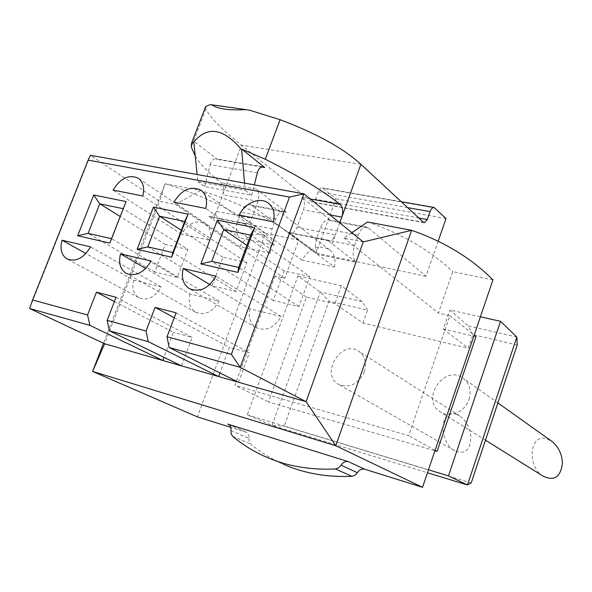 <?xml version="1.0" encoding="UTF-8"?>
<svg xmlns="http://www.w3.org/2000/svg" width="592" height="592" viewBox="0 0 592 592"><rect width="100%" height="100%" fill="white"/><g stroke="black" fill="none" stroke-linecap="round" stroke-linejoin="round"><path stroke-width="0.44" stroke-dasharray="2.96 2.22" d="M469.012 399.437C471.513 390.579 469.604 383.535 463.284 378.303C444.629 363.562 419.861 399.748 440.27 411.906C449.676 418.485 465.201 411.847 469.012 399.437M543.241 476.257C526.747 466.836 529.359 433.226 546.668 438.768L551.877 441.351M364.309 371.791C366.907 362.911 365.086 356.095 358.856 351.337C341.488 338.913 319.687 374.144 338.491 384.275C349.495 388.522 358.101 384.363 364.309 371.791M455.596 413.934L459.592 415.776C466.23 420.705 470.004 427.853 470.914 437.214C470.211 450.379 464.838 454.908 454.789 450.793C438.946 442.594 439.279 408.695 455.596 413.934M244.555 183.098L245.177 190.402L197.883 181.685L197.151 174.544M245.177 190.402L251.681 195.301L204.61 186.539L197.883 181.685M257.35 172.82L210.138 164.613L204.61 186.539M251.681 195.301L254.316 184.859M210.138 164.613C211.322 160.706 213.253 158.767 215.932 158.789L217.641 159.507L194.013 141.392M301.927 197.432C304.599 200.259 305.109 204.418 303.452 209.894L297.066 227.298C295.423 231.331 293.269 233.27 290.598 233.13L289.051 232.464L318.799 254.523C315.255 250.993 314.604 245.458 316.838 237.925L320.553 227.735C322.729 222.34 325.519 219.721 328.915 219.884L331.024 220.831L301.927 197.432L310.319 198.964M257.964 201.302L251.63 218.285C249.994 222.215 247.804 224.094 245.051 223.924L243.453 223.258L274.348 245.184C270.655 241.677 269.908 236.252 272.105 228.897L275.791 218.951C277.966 213.69 280.8 211.152 284.301 211.344L286.484 212.291L256.232 189.092C259.015 191.889 259.592 195.959 257.964 201.302L222.777 194.664C224.264 189.455 223.695 185.459 221.068 182.676C209.043 173.301 200.444 164.465 195.264 156.17M339.741 222.836L335.375 234.898C333.725 238.909 331.572 240.885 328.9 240.826L327.302 240.189L356.221 262.389L318.799 254.523M423.509 222.326L311.466 201.731L241.499 145.144L213.32 219.662L208.369 216.169L209.923 216.783C212.624 216.879 214.807 215.051 216.48 211.307L251.63 218.285M438.176 241.144L425.959 276.235L368.513 228.016L366.478 227.069C363.17 226.943 360.424 229.629 358.241 235.128L354.512 245.532C352.24 253.213 352.81 258.83 356.221 262.389M272.105 228.897L237.473 221.904C235.298 229.126 236.112 234.469 239.915 237.947L213.32 219.662M237.473 221.904L241.129 212.151C243.297 206.985 246.168 204.514 249.743 204.728L251.977 205.676L316.128 253.191L335.901 198.771L322.403 187.856C320.701 187.79 319.317 189.07 318.252 191.712L315.514 199.193L312.324 202.124L311.466 201.731M360.905 164.31L241.499 145.144C222.074 129.7 210.204 117.66 205.89 109.017L205.676 106.493M205.89 109.017L191.29 146.986M517.238 344.966L472.86 334.628L468.228 348.259L362.977 323.017L334.894 303.726L306.456 297.088L268.45 401.931L434.935 450.756M471.21 482.946L284.138 426.166L329.071 301.15L320.205 291.997L297.931 276.02L247.323 414.844L272.054 425.382L284.138 426.166M362.977 323.017L367.551 310.112L329.071 301.15M516.838 337.063L468.242 325.926L472.86 334.628M367.551 310.112L362.119 301.602L320.205 291.997L272.054 425.382L427.461 472.779M480.401 316.816L449.913 310.001L468.242 325.926M362.119 301.602L341.347 285.729L297.931 276.02M475.99 336.663L443.364 329.048L449.913 310.001M341.347 285.729L334.894 303.726M428.467 469.811L247.323 414.844M230.969 430.621L248.966 438.443C249.328 435.468 248.418 433.388 246.235 432.204L230.799 427.343M306.456 297.088L275.058 276.087L284.789 278.284L298.768 240.1L265.49 233.285L197.417 416.894M275.058 276.087L234.913 385.333L268.45 401.931M492.944 279.883L452.71 271.639L438.42 313.05L449.89 315.647L408.68 435.668L234.913 385.333M248.966 438.443L249.143 441.654L250.734 444.096C260.561 452.281 271.484 459.015 283.501 464.306L265.919 456.928M298.768 240.1C271.972 219.047 239.272 202.508 200.673 190.491L165.064 183.764L159.625 201.354L90.465 155.296L29.6 308.521M265.49 233.285C237.917 212.343 204.44 195.834 165.064 183.764L103.496 343.234M367.462 221.978C401.672 233.618 430.081 250.172 452.71 271.639M200.673 190.491L175.454 204.506L159.625 201.354L104.658 343.782M363.251 241.913L343.982 238.073L351.863 232.671M435.098 450.29L408.68 435.668M343.982 238.073L438.42 313.05M449.89 315.647L474.162 335.19M443.364 329.048L468.228 348.259M284.789 278.284L175.454 204.506M425.959 276.235L316.128 253.191M446.028 218.596L335.901 198.771M238.532 382.262L249.336 352.839L229.37 347.452L219.943 372.945M174.24 317.712L229.37 347.452M176.09 312.82L249.336 352.839M114.404 301.565L173.382 332.327L163.932 357.324M116.069 297.273L192.148 337.396L173.382 332.327M181.47 365.856L192.148 337.396M133.674 280.149C131.735 288.304 133.474 294.18 138.891 297.783C147.43 301.017 154.852 297.399 161.157 286.928L133.674 280.149L85.936 253.554M161.157 286.928L90.546 246.879M270.181 253.235C271.832 245.806 270.278 240.145 265.512 236.252C255.722 231.435 247.16 234.92 239.819 246.709L270.181 253.235L205.764 208.451M239.819 246.709L173.944 202.153M334.443 267.036C336.012 259.629 334.399 253.864 329.611 249.75C319.044 244.17 309.845 247.611 302.009 260.073L334.443 267.036L273.4 221.845M302.009 260.073L239.212 215.074M209.99 240.3C211.707 232.9 210.227 227.365 205.542 223.687C196.44 219.477 188.426 222.977 181.507 234.18L209.99 240.3L142.761 195.974M181.507 234.18L113.072 190.099M189.936 294.032C188.049 302.32 189.921 308.38 195.552 312.213C204.714 315.847 212.602 312.199 219.218 301.254L189.936 294.032L145.758 268.479M219.218 301.254L151.086 261.02M249.905 308.824C248.078 317.223 250.076 323.469 255.907 327.554C265.764 331.69 274.185 328.012 281.163 316.535L249.905 308.824L209.79 284.582M281.163 316.535L216.028 276.19M309.831 276.605L284.153 270.892L273.319 300.433L298.953 306.56L309.831 276.605L250.66 235.128M298.953 306.56L238.628 267.429M273.319 300.433L211.736 261.353M284.153 270.892L246.849 245.369M246.879 262.596L222.829 257.246L212.121 285.788L236.127 291.53L246.879 262.596L184.704 221.445M236.127 291.53L172.827 252.555M212.121 285.788L147.785 246.894M222.829 257.246L181.315 230.318M187.886 249.469L165.309 244.452L154.734 272.054L177.26 277.448L187.886 249.469L123.21 208.687M177.26 277.448L111.496 238.694M154.734 272.054L88.119 233.403M165.309 244.452L120.169 216.472M261.583 166.996L217.641 159.507M329.951 214.896L303.452 209.894M256.232 189.092L221.068 182.676M332.149 243.815L335.375 234.898L297.066 227.298M327.302 240.189L289.051 232.464M243.453 223.258L208.369 216.169M354.512 245.532L316.838 237.925M274.348 245.184L239.915 237.947M358.241 235.128L320.553 227.735M275.791 218.951L241.129 212.151M368.513 228.016L331.024 220.831M286.484 212.291L251.977 205.676M228.616 424.464L245.724 432.012M250.335 110.43L209.931 104.717M435.113 208.007L323.587 188.397M407.651 207.629L318.252 191.712M418.847 218.011L315.514 199.193M232.737 436.385L250.734 444.096M497.902 402.937L463.284 378.303M485.484 440.159L440.27 411.906M459.592 415.776L358.856 351.337M454.789 450.793L338.491 384.275M263.077 166.811L215.932 158.789M328.841 240.855L290.598 233.13M245.051 223.924L209.975 216.835M366.478 227.069L328.915 219.884M284.301 211.344L249.743 204.728M401.258 201.709L322.403 187.856M424.286 222.718L312.324 202.124M228.231 424.264L246.235 432.204M138.891 297.783L67.014 258.941M265.512 236.252L201.199 190.372M329.611 249.75L268.613 203.374M205.542 223.687L138.469 178.34M195.552 312.213L125.985 273.245M255.907 327.554L189.137 288.533"/><path stroke-width="0.89" d="M497.902 402.937L551.877 441.351C558.434 446.671 561.941 453.879 562.4 462.996C560.816 476.937 554.43 481.355 543.241 476.257L485.484 440.159M211.736 261.353L223.709 229.533L217.39 220.106L200.851 263.921L211.736 261.353L238.628 267.429L237.903 272.394L200.851 263.921M238.628 267.429L250.66 235.128L254.567 227.661L237.903 272.394M147.785 246.894L159.596 216.235L153.432 207.119L137.115 249.336L147.785 246.894L172.827 252.555L171.613 257.224L137.115 249.336M172.827 252.555L184.704 221.445L188.049 214.149L171.613 257.224M88.119 233.403L99.759 203.818L93.743 194.997L77.663 235.734L88.119 233.403L111.496 238.694L109.86 243.097L77.663 235.734M111.496 238.694L126.066 201.561L109.86 243.097M126.066 201.561L93.743 194.997M188.049 214.149L153.432 207.119M254.567 227.661L217.39 220.106M289.481 197.077L303.985 193.821L90.465 155.296L88.156 160.136L289.481 197.077L231.383 354.349L167.033 336.744L176.09 312.82L155.097 307.381L146.083 331.017L107.137 320.361L116.069 297.273L96.437 292.189L87.549 315.003L32.604 299.974L29.6 308.521L104.658 343.782L92.604 371.443L197.417 416.894L230.799 427.343M88.156 160.136L32.604 299.974M61.997 240.211C59.777 248.958 61.45 255.204 67.014 258.941C75.857 262.219 83.701 258.201 90.546 246.879L61.997 240.211L85.936 253.554M173.944 202.153L205.764 208.451C207.651 200.459 206.134 194.428 201.199 190.372C190.994 185.444 181.907 189.366 173.944 202.153M239.212 215.074L273.4 221.845C275.199 213.845 273.608 207.688 268.613 203.374C260.406 196.433 244.873 202.723 239.212 215.074M113.072 190.099L142.761 195.974C144.729 188.027 143.294 182.151 138.469 178.34C129.034 174.063 120.568 177.977 113.072 190.099M120.516 253.879C118.341 262.789 120.169 269.249 125.985 273.245C135.516 276.96 143.886 272.89 151.086 261.02L120.516 253.879L145.758 268.479M183.217 268.524C181.108 277.581 183.083 284.256 189.137 288.533C199.452 292.788 208.421 288.681 216.028 276.19L183.217 268.524L209.79 284.582M87.549 315.003L89.917 325.363L29.6 308.521M231.383 354.349L240.189 367.321L303.985 193.821L363.251 241.913L411.632 230.318C444.459 241.817 471.558 258.341 492.944 279.883L422.525 487.32L335.79 445.732L306.086 401.679L240.189 367.321L169.112 347.474L167.033 336.744M146.083 331.017L148.244 341.651L109.431 330.817L107.137 320.361M89.917 325.363L162.741 360.476L104.658 343.782M363.251 241.913L306.086 401.679L238.532 382.262L169.112 347.474M148.244 341.651L218.611 376.534L181.47 365.856L109.431 330.817M197.151 174.544L193.799 141.954C207.585 125.615 223.547 128.212 241.699 149.761L244.555 183.098M254.316 184.859L257.35 172.82C258.563 168.809 260.473 166.803 263.077 166.811L264.742 167.529L241.921 149.184L241.699 149.761M241.921 149.184L265.283 159.263C297.265 175.21 322.263 190.261 340.267 204.425C342.923 207.363 343.434 211.596 341.806 217.131L339.741 222.836M205.676 106.493L209.931 104.717L211.781 104.843C217.723 108.935 229.045 110.534 245.754 109.638L250.335 110.43L280.097 119.695L265.283 159.263M195.264 156.17L191.29 146.986L191.445 143.501L193.799 141.954M480.401 316.816L500.521 321.315L516.838 337.063L517.238 344.966L471.21 482.946L467.436 484.974L427.461 472.779M474.162 335.19L475.99 336.663L437.081 451.385L434.935 450.756M500.521 321.315L448.47 475.879L428.467 469.811M422.525 487.32L364.835 469.271C361.823 468.583 359.344 469.715 357.405 472.675L355.008 475.258L351.9 476.308C327.08 477.404 304.288 473.408 283.501 464.306M103.496 343.234L92.604 371.443L335.79 445.732L411.632 230.318L367.462 221.978L351.863 232.671M238.532 382.262L218.611 376.534L219.943 372.945M181.47 365.856L162.741 360.476L163.932 357.324M341.036 465.245L338.587 467.887L335.412 468.975C310.156 470.174 286.994 466.156 265.919 456.928C253.731 451.555 242.668 444.71 232.737 436.385L231.139 433.899L230.969 430.621C231.354 427.579 230.443 425.463 228.231 424.264L348.614 461.73C345.558 461.042 343.027 462.211 341.036 465.245L357.405 472.675M437.081 451.385L435.098 450.29M516.838 337.063L467.436 484.974L448.47 475.879M438.176 241.144L446.028 218.596L434.047 207.466C432.486 207.437 431.176 208.821 430.095 211.625L427.32 219.551L418.847 218.011M280.097 119.695C316.343 133.363 343.279 148.237 360.905 164.31L423.509 222.326L424.286 222.718L427.32 219.551M155.097 307.381L174.24 317.712M96.437 292.189L114.404 301.565M246.849 245.369L223.709 229.533L250.66 235.128M181.315 230.318L159.596 216.235L184.704 221.445M120.169 216.472L99.759 203.818L123.21 208.687M264.742 167.529L261.583 166.996M360.905 164.31L341.806 217.131L329.951 214.896M340.267 204.425L310.319 198.964M227.713 424.064L228.616 424.464M348.614 461.73L364.835 469.271M430.095 211.625L407.651 207.629M335.412 468.975L351.9 476.308M205.735 106.36L191.445 143.501M245.761 109.579L211.788 104.784M434.047 207.466L401.258 201.709"/></g></svg>
